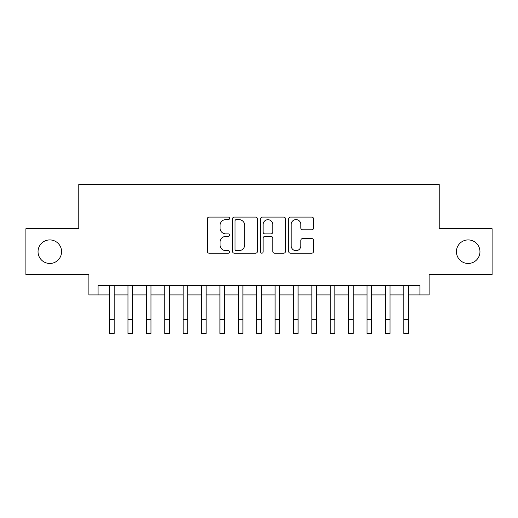 <?xml version="1.0" encoding="UTF-8"?>
<svg xmlns="http://www.w3.org/2000/svg" width="518" height="518" viewBox="0 0 518 518"><rect width="100%" height="100%" fill="white"/><g stroke="black" fill="none" stroke-linecap="round" stroke-linejoin="round"><path stroke-width="0.78" d="M229.578 218.35A1.263 1.263 0 0 0 228.315 217.087L209.13 217.087A1.807 1.807 0 0 0 207.329 218.894L207.329 251.385A1.807 1.807 0 0 0 209.13 253.192L228.315 253.192A1.263 1.263 0 0 0 229.578 251.929A1.263 1.263 0 0 0 228.315 250.66L225.829 250.66A5.776 5.776 0 0 1 220.053 244.884L220.053 242.178A5.776 5.776 0 0 1 225.829 236.402L228.315 236.402A1.263 1.263 0 0 0 229.578 235.14A1.263 1.263 0 0 0 228.315 233.877L225.829 233.877A5.776 5.776 0 0 1 220.053 228.101L220.053 225.388A5.776 5.776 0 0 1 225.829 219.613L228.315 219.613A1.263 1.263 0 0 0 229.578 218.35M456.423 251.69A11.772 11.772 0 0 0 468.194 263.461A11.772 11.772 0 0 0 479.959 251.69A11.772 11.772 0 0 0 468.194 239.918A11.772 11.772 0 0 0 456.423 251.69M38.041 251.69A11.772 11.772 0 0 0 49.806 263.461A11.772 11.772 0 0 0 61.577 251.69A11.772 11.772 0 0 0 49.806 239.918A11.772 11.772 0 0 0 38.041 251.69M311.758 229.811A1.807 1.807 0 0 0 313.558 228.011L313.558 218.894A1.807 1.807 0 0 0 311.758 217.087L290.456 217.087A1.807 1.807 0 0 0 288.649 218.894L288.649 251.385A1.807 1.807 0 0 0 290.456 253.192L311.758 253.192A1.807 1.807 0 0 0 313.558 251.385L313.558 240.371A1.807 1.807 0 0 0 311.758 238.565L302.641 238.565A1.807 1.807 0 0 0 300.835 240.371L300.835 245.836A4.83 4.83 0 0 1 296.005 250.66A4.83 4.83 0 0 1 291.174 245.836L291.174 224.443A4.83 4.83 0 0 1 296.005 219.613A4.83 4.83 0 0 1 300.835 224.443L300.835 228.011A1.807 1.807 0 0 0 302.641 229.811L311.758 229.811M98.083 294.91L98.083 285.709L419.917 285.709L419.917 294.91L429.111 294.91L429.111 274.676L492.1 274.676L492.1 228.703L439.225 228.703L439.225 184.563L78.775 184.563L78.775 228.703L25.9 228.703L25.9 274.676L88.889 274.676L88.889 294.91L109.576 294.91M257.42 218.894A1.807 1.807 0 0 0 255.614 217.087L234.317 217.087A1.807 1.807 0 0 0 232.511 218.894L232.511 251.385A1.807 1.807 0 0 0 234.317 253.192L255.614 253.192A1.807 1.807 0 0 0 257.42 251.385L257.42 218.894M262.386 217.087L283.683 217.087A1.807 1.807 0 0 1 285.489 218.894L285.489 251.385A1.807 1.807 0 0 1 283.683 253.192L274.572 253.192A1.807 1.807 0 0 1 272.766 251.385L272.766 238.209A1.807 1.807 0 0 0 270.959 236.402L264.912 236.402A1.807 1.807 0 0 0 263.105 238.209L263.105 251.929A1.263 1.263 0 0 1 261.843 253.192A1.263 1.263 0 0 1 260.58 251.929L260.58 218.894A1.807 1.807 0 0 1 262.386 217.087M114.174 294.91L127.965 294.91M132.563 294.91L146.361 294.91M150.958 294.91L164.75 294.91M169.347 294.91L183.139 294.91M187.736 294.91L201.528 294.91M206.125 294.91L219.917 294.91M224.521 294.91L238.312 294.91M242.91 294.91L256.701 294.91M261.299 294.91L275.09 294.91M279.688 294.91L293.479 294.91M298.083 294.91L311.875 294.91M316.472 294.91L330.264 294.91M334.861 294.91L348.653 294.91M353.25 294.91L367.042 294.91M371.639 294.91L385.437 294.91M390.035 294.91L403.826 294.91M408.424 294.91L419.917 294.91M236.299 219.613A1.263 1.263 0 0 0 235.036 220.875L235.036 249.398A1.263 1.263 0 0 0 236.299 250.66L238.915 250.66A5.776 5.776 0 0 0 244.697 244.884L244.697 225.388A5.776 5.776 0 0 0 238.915 219.613L236.299 219.613M272.766 224.534A4.83 4.83 0 0 0 267.935 219.703A4.83 4.83 0 0 0 263.105 224.534L263.105 232.07A1.807 1.807 0 0 0 264.912 233.877L270.959 233.877A1.807 1.807 0 0 0 272.766 232.07L272.766 224.534M109.576 319.645L114.174 319.645L114.174 333.437L109.576 333.437L109.576 285.709M114.174 319.645L114.174 285.709M127.965 319.645L132.563 319.645L132.563 333.437L127.965 333.437L127.965 285.709M132.563 319.645L132.563 285.709M146.361 319.645L150.958 319.645L150.958 333.437L146.361 333.437L146.361 285.709M150.958 319.645L150.958 285.709M164.75 319.645L169.347 319.645L169.347 333.437L164.75 333.437L164.75 285.709M169.347 319.645L169.347 285.709M183.139 319.645L187.736 319.645L187.736 333.437L183.139 333.437L183.139 285.709M187.736 319.645L187.736 285.709M201.528 319.645L206.125 319.645L206.125 333.437L201.528 333.437L201.528 285.709M206.125 319.645L206.125 285.709M219.917 319.645L224.521 319.645L224.521 333.437L219.917 333.437L219.917 285.709M224.521 319.645L224.521 285.709M238.312 319.645L242.91 319.645L242.91 333.437L238.312 333.437L238.312 285.709M242.91 319.645L242.91 285.709M256.701 319.645L261.299 319.645L261.299 333.437L256.701 333.437L256.701 285.709M261.299 319.645L261.299 285.709M275.09 319.645L279.688 319.645L279.688 333.437L275.09 333.437L275.09 285.709M279.688 319.645L279.688 285.709M293.479 319.645L298.083 319.645L298.083 333.437L293.479 333.437L293.479 285.709M298.083 319.645L298.083 285.709M311.875 319.645L316.472 319.645L316.472 333.437L311.875 333.437L311.875 285.709M316.472 319.645L316.472 285.709M330.264 319.645L334.861 319.645L334.861 333.437L330.264 333.437L330.264 285.709M334.861 319.645L334.861 285.709M348.653 319.645L353.25 319.645L353.25 333.437L348.653 333.437L348.653 285.709M353.25 319.645L353.25 285.709M367.042 319.645L371.639 319.645L371.639 333.437L367.042 333.437L367.042 285.709M371.639 319.645L371.639 285.709M385.437 319.645L390.035 319.645L390.035 333.437L385.437 333.437L385.437 285.709M390.035 319.645L390.035 285.709M403.826 319.645L408.424 319.645L408.424 333.437L403.826 333.437L403.826 285.709M408.424 319.645L408.424 285.709"/></g></svg>
